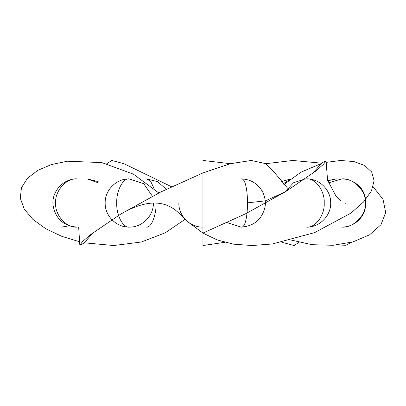 <?xml version="1.0" encoding="UTF-8"?>
<svg xmlns="http://www.w3.org/2000/svg" width="406" height="406" viewBox="0 0 406 406"><rect width="100%" height="100%" fill="white"/><g stroke="black" fill="none" stroke-linecap="round" stroke-linejoin="round"><path stroke-width="0.61" d="M325.916 162.405L340.522 160.492L353.839 161.537L364.608 165.46L371.673 171.997L374.119 180.685L371.434 190.927L363.527 202.005L350.83 213.155L314.645 232.608L272.36 243.97L252.03 245.539L233.46 244.148L217.098 239.89L202.949 233.08L202.949 227.106L202.949 233.08L188.308 222.153M185.293 219.413L178.767 213.048C164.679 199.295 145.241 199.696 120.455 214.261L89.873 235.115L82.316 241.814L79.83 245.194L84.093 243.092L93.421 232.354M158.817 192.977L133.412 174.159L101.84 162.598L67.396 161.218L51.4 164.562L37.722 170.363L27.456 178.254L21.452 187.724L20.3 198.179L24.157 208.938L32.81 219.316L45.655 228.654L61.783 236.348L80.084 241.905M84.402 242.829L113.71 245.523L141.324 242.017L165.212 232.826L185.146 219.281M178.843 203C178.498 215.865 190.079 227.451 202.949 227.106L202.949 172.92L160.517 192.114L120.455 214.261M106.793 163.704L111.802 160.461L123.911 163.699L171.499 186.719M320.902 163.699L301.125 172.098L283.83 184.568M224.746 242.301L202.949 245.539L202.949 233.08L245.376 213.886L285.438 191.739L316.02 170.885L323.582 164.186L326.064 160.806L321.801 162.907L312.473 173.646M202.949 172.92L230.278 163.73L251.273 160.461L265.539 163.608L274.618 172.692L287.575 188.176M337.021 244.95L345.861 245.27L351.494 242.301M230.4 163.699L202.949 160.461M291.478 240.124L311.996 244.686L333.108 245.29L352.997 241.885L369.602 234.795L380.985 224.685L385.7 212.521L383.036 199.453L373.129 186.719M321.491 163.171L292.822 160.471L265.707 163.704M299.1 242.296L294.091 245.539L281.987 242.301M129.27 178.894C116.309 178.554 104.809 190.252 105.164 202.959C104.763 215.693 116.283 227.451 129.27 227.106C123.074 228.182 116.182 214.926 116.745 203C116.182 191.074 123.074 177.818 129.27 178.894L143.765 183.735L152.417 196.276M77.044 227.106C66.452 228.182 54.683 214.926 55.637 203C54.683 191.074 66.452 177.818 77.044 178.894C63.321 178.498 51.374 191.612 53.039 205.253C55.444 218.697 63.443 225.98 77.044 227.106M61.473 227.106L69.248 225.812L61.473 227.106M97.511 182.538L87.097 178.894L98.171 181.589M146.454 227.106C151.205 228.182 156.488 214.926 156.056 203M154.234 188.871L150.667 181.335L146.454 178.894L157.63 181.639L166.262 189.257M283.175 183.877L290.493 179.092M327.733 180.787L336.564 178.894L327.678 180.589M341.786 178.894C347.967 178.975 353.362 181.056 357.975 185.141C367.557 192.683 369.485 211.14 357.331 221.422C352.829 225.147 347.648 227.04 341.786 227.106C353.464 228.182 366.44 214.926 365.39 203C366.44 191.074 353.464 177.818 341.786 178.894L328.424 182.933M306.581 227.106C315.3 228.182 324.988 214.926 324.201 203C324.988 191.074 315.3 177.818 306.581 178.894C319.289 178.589 330.687 189.764 330.682 202.416C331.347 215.474 319.72 227.446 306.581 227.106M241.205 227.106C249.594 228.431 249.594 177.569 241.205 178.894C251.101 179.305 258.348 183.872 262.956 192.601C265.321 198.189 265.95 203.228 264.844 207.72C261.642 219.702 253.765 226.162 241.205 227.106L227.238 222.645M79.83 245.194L78.657 227.05M247.711 202.822L265.534 200.823L285.438 191.739M326.064 160.806L327.566 180.188L336.127 196.362L340.867 200.731M344.75 203L345.435 203.249M129.27 227.106C142.232 227.502 153.793 215.611 153.377 203M290.671 178.96L281.206 181.67M305.19 178.934L293.472 182.771L285.19 191.891"/></g></svg>
